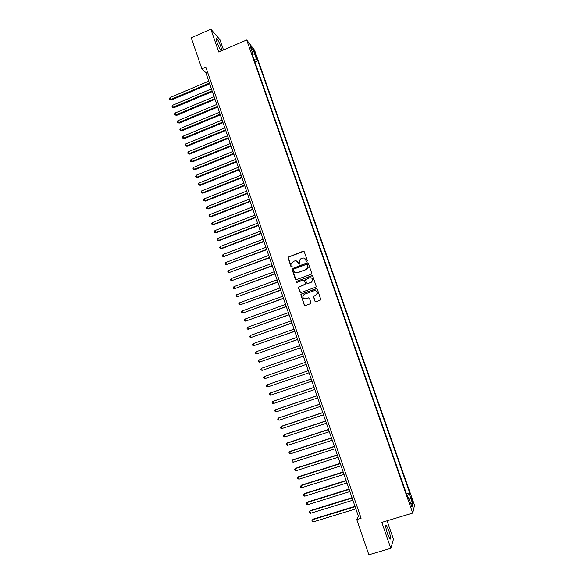 <?xml version="1.0" encoding="UTF-8"?>
<svg xmlns="http://www.w3.org/2000/svg" width="584" height="584" viewBox="0 0 584 584"><rect width="100%" height="100%" fill="white"/><g stroke="black" fill="none" stroke-linecap="round" stroke-linejoin="round"><path stroke-width="0.88" d="M306.958 261.347L307.33 260.552L304.257 251.755L303.154 251.237L287.941 257.245L290.971 266.611L291.744 266.976L292.117 266.581L291.708 263.223L293.409 261.442L294.635 260.982C296.271 260.559 297.453 261.114 298.168 262.661L298.563 263.8L299.337 264.165L299.716 263.756L299.271 260.486L301.008 258.617L302.235 258.164C303.877 257.734 305.06 258.289 305.782 259.836L306.177 260.982L306.958 261.347M388.747 530.352L386.338 525.242C385.236 524.958 385.644 527.878 387.564 534.01L389.981 539.12C391.076 539.368 390.667 536.441 388.747 530.352M221.818 50.684L220.883 46.793C219.38 42.72 218 39.931 216.722 38.42C215.868 37.814 215.992 39.179 217.087 42.515C218.598 46.611 219.986 49.406 221.248 50.896L221.278 50.917M411.968 498.824L411.005 496.685L412.611 502.233L411.968 498.824M314.929 301.161L316.046 301.702L320.222 300.198L320.798 299.504L317.316 289.197L316.2 288.664L301.395 294.029L300.84 294.65L304.271 304.994L305.381 305.534L310.396 303.731L310.929 302.6L309.469 298.38L308.352 297.84L305.87 298.738C303.789 299.023 302.775 298.096 302.833 295.964L304.322 294.285L314.068 290.752C316.09 290.452 317.112 291.328 317.148 293.402L315.623 295.219L313.425 296.475L314.929 301.161L315.747 301.753M223.519 49.954L219.964 39.727L210.853 29.2L218.752 52.005L246.689 39.989L412.727 513.081L381.805 522.395L390.798 548.347L368.869 554.8L356.766 519.57L361.102 518.256L205.831 67.131L201.896 68.817L205.809 72.577L358.408 516.271L356.766 519.57M210.853 29.2L191.231 37.77L201.896 68.817M311.177 274.246L311.71 273.115L308.286 263.311L307.177 262.785L291.92 268.793L295.307 279.123L296.416 279.656L311.177 274.246M312.798 276.232L316.258 286.525L315.688 287.197L300.891 292.577L299.782 292.036L298.307 287.321L304.841 284.532L305.374 283.401L304.403 280.612L303.293 280.079L297.073 282.357L296.292 281.612L311.681 275.699L312.798 276.232M254.631 53.224L256.748 58.203L255.901 54.86L254.383 51.589L254.631 53.224M246.689 39.989L254.558 50.217L414.531 505.284L412.727 513.081M406.522 493.998L409.756 493.013L257.843 60.802L256.42 58.991L253.894 59.181M409.756 493.013L409.391 494.349L412.779 503.999L412.019 507.138L408.574 497.327L408.187 498.729L251.748 53.071L253.244 54.969L250.186 46.245L253.398 50.399L256.42 58.991M390.798 548.347L393.463 539.193L387.075 520.804M207.466 71.868L205.809 72.577M360.233 515.716L358.408 516.271M254.901 62.05L257.843 60.802M252.638 55.604L253.244 54.969M408.574 497.327L407.72 497.4M407.055 495.509L409.391 494.349M252.157 51.866L253.398 50.399M412.779 503.999L410.661 503.284M306.629 261.369L304.22 258.194M296.541 260.982L299.03 264.194M303.863 251.281L288.124 257.31L291.46 267.005M307.841 262.807L292.095 268.844L296.022 279.7M307.454 264.647L306.68 264.282L293.752 269.056L293.38 269.844L293.796 271.042C294.511 272.589 295.687 273.151 297.329 272.728L306.177 269.472L307.951 267.472L307.162 264.304M295.781 272.837L297.329 272.728M307.622 264.705L308.111 267.523L306.337 269.523L297.504 272.779M303.863 280.072L304.571 280.649L305.563 283.933L298.482 287.35L300.563 292.628M312.279 275.699L296.847 281.233L296.46 281.649L296.84 282.393M311.068 282.262L312.571 280.51C312.586 278.407 311.564 277.51 309.513 277.809L305.527 279.685L306.52 282.977L307.629 283.51L311.221 282.298L312.732 280.546C312.885 279.123 312.294 278.196 310.958 277.758M307.242 283.561L307.629 283.51M311.221 282.298L307.797 283.547M315.331 290.657C316.754 291.014 317.411 291.934 317.302 293.423L315.776 295.241L313.586 296.497L315.083 301.176M304.921 298.869L305.87 298.738M308.827 297.811L306.031 298.76M316.732 288.642L301.563 294.051L301.008 294.672L304.432 305.009L305.118 305.585M208.765 81.169L170.032 97.586L170.681 99.506L171.397 100.039L209.685 83.84M171.397 100.039L169.725 99.506L170.681 99.506L209.43 83.103M169.725 99.506L169.47 98.733L170.032 97.586M211.43 88.914L172.638 105.273L173.287 107.2L173.995 107.719L212.342 91.571M173.995 107.719L172.324 107.193L173.287 107.2L212.094 90.856M172.324 107.193L172.068 106.419L172.638 105.273M214.102 96.681L175.237 112.982L175.893 114.909L176.594 115.413L215.007 99.324M176.594 115.413L174.93 114.895L175.893 114.909L214.766 98.623M174.93 114.895L174.667 114.121L175.237 112.982M216.773 104.463L177.85 120.705L178.507 122.64L179.2 123.115L217.679 107.091M179.2 123.115L177.536 122.611L178.507 122.64L217.445 106.412M177.536 122.611L177.273 121.837L177.85 120.705M219.46 112.259L180.463 128.444L181.12 130.385L181.814 130.845L220.358 114.873M181.814 130.845L180.149 130.349L181.12 130.385L220.132 114.208M180.149 130.349L179.887 129.575L180.463 128.444M222.146 120.07L183.084 136.196L183.741 138.138L184.427 138.583L223.037 122.669M184.427 138.583L182.77 138.094L183.741 138.138L222.818 122.027M182.77 138.094L182.507 137.32L183.084 136.196M224.84 127.903L185.712 143.971L186.369 145.912L187.048 146.336L225.723 130.48M187.048 146.336L185.391 145.861L186.369 145.912L225.512 129.86M185.391 145.861L185.128 145.088L185.712 143.971M227.534 135.751L188.347 151.76L189.004 153.709L189.676 154.11L228.417 138.313M189.676 154.11L188.019 153.65L189.004 153.709L228.213 137.714M188.019 153.65L187.756 152.869L188.347 151.76M230.242 143.613L190.983 159.563L191.64 161.512L192.311 161.899L231.118 146.161M192.311 161.899L190.654 161.447L191.64 161.512L230.921 145.584M190.654 161.447L190.391 160.666L190.983 159.563M232.95 151.49L193.625 167.382L194.289 169.338L194.947 169.703L233.819 154.023M194.947 169.703L193.297 169.258L194.289 169.338L233.629 153.468M193.297 169.258L193.034 168.477L193.625 167.382M235.666 159.388L196.275 175.215L196.939 177.178L197.589 177.521L236.535 161.907M197.589 177.521L195.939 177.091L196.939 177.178L236.345 161.367M195.939 177.091L195.677 176.31L196.275 175.215M238.389 167.301L198.925 183.069L199.589 185.033L200.239 185.362L239.25 169.805M200.239 185.362L198.596 184.938L199.589 185.033L239.068 169.28M198.596 184.938L198.326 184.157L198.925 183.069M241.119 175.229L201.589 190.939L202.254 192.91L202.896 193.216L241.973 177.718M202.896 193.216L201.254 192.808L202.254 192.91L241.798 177.215M201.254 192.808L200.984 192.019L201.589 190.939M243.849 183.179L204.254 198.823L204.918 200.794L205.561 201.086L244.696 185.646M205.561 201.086L203.911 200.684L204.918 200.794L244.535 185.165M203.911 200.684L203.648 199.896L204.254 198.823M246.587 191.143L206.926 206.721L207.59 208.7L208.225 208.97L247.433 193.589M208.225 208.97L206.583 208.583L207.59 208.7L247.273 193.136M206.583 208.583L206.313 207.794L206.926 206.721M249.332 199.122L209.598 214.642L210.269 216.62L210.897 216.876L250.171 201.553M210.897 216.876L209.254 216.496L210.269 216.62L250.018 201.115M209.254 216.496L208.984 215.7L209.598 214.642M252.084 207.116L212.284 222.577L212.956 224.563L213.569 224.789L252.916 209.532M213.569 224.789L211.934 224.424L212.956 224.563L252.77 209.116M211.934 224.424L211.663 223.628L212.284 222.577M254.836 215.131L214.97 230.527L215.642 232.52L216.255 232.724L255.668 217.533M216.255 232.724L214.62 232.374L215.642 232.52L255.529 217.138M214.62 232.374L214.35 231.578L214.97 230.527M257.602 223.161L217.664 238.498L218.336 240.491L218.942 240.681L258.42 225.548M218.942 240.681L217.306 240.338L218.336 240.491L258.289 225.168M217.306 240.338L217.036 239.535L217.664 238.498M260.369 231.206L220.358 246.477L221.037 248.477L221.635 248.645L261.179 233.578M221.635 248.645L220.007 248.317L221.037 248.477L261.063 233.22M220.007 248.317L219.737 247.514L220.358 246.477M263.143 239.272L223.066 254.478L223.745 256.486L263.953 241.623M224.336 256.632L222.708 256.31L223.745 256.486L263.837 241.287M222.708 256.31L222.438 255.507L223.066 254.478M265.924 247.353L225.774 262.501L226.453 264.508L266.727 249.689M227.045 264.632L225.417 264.326L226.453 264.508L266.618 249.375M225.417 264.326L225.147 263.523L225.774 262.501M268.706 255.449L228.49 270.531L229.169 272.546L269.501 257.77M229.753 272.655L228.125 272.356L229.169 272.546L269.406 257.478M228.125 272.356L227.855 271.553L228.49 270.531M271.494 263.567L231.213 278.583L231.892 280.605L272.29 265.873M231.213 278.583L230.578 279.597L230.848 280.4L231.892 280.605L272.195 265.603M274.298 271.699L233.936 286.656L234.622 288.671L275.079 273.984M233.936 286.656L233.301 287.656L233.571 288.467L234.622 288.671L274.998 273.735M277.101 279.853L236.673 294.738L237.359 296.767L277.882 282.123M236.673 294.738L236.031 295.738L236.301 296.548L237.359 296.767L277.801 281.889M279.911 288.022L239.411 302.841L240.097 304.87L280.685 290.27M239.411 302.841L238.761 303.833L239.038 304.644L240.097 304.87L280.612 290.065M282.722 296.205L242.156 310.965L242.842 312.995L283.488 298.439M242.156 310.965L241.506 311.951L241.776 312.761L242.842 312.995L283.43 298.256M285.547 304.41L244.908 319.098L245.594 321.134L286.306 306.622M244.908 319.098L244.251 320.076L244.528 320.893L245.594 321.134L286.248 306.461M288.372 312.63L247.66 327.259L248.353 329.296L289.131 314.827M247.66 327.259L247.003 328.23L247.28 329.04L248.353 329.296L289.08 314.688M291.204 320.872L250.427 335.428L251.113 337.472L291.956 323.047M250.427 335.428L249.762 336.391L250.04 337.209L251.113 337.472L291.912 322.93M294.044 329.12L253.193 343.618L253.887 345.67L294.789 331.289M253.193 343.618L252.529 344.575L252.806 345.392L253.887 345.67L294.752 331.194M296.891 337.399L255.967 351.823L256.661 353.875L297.628 339.545M255.967 351.823L255.296 352.772L255.573 353.597L256.661 353.875L297.599 339.472M299.745 345.692L258.748 360.051L259.442 362.109L300.475 347.816M258.748 360.051L258.077 360.992L258.354 361.817L259.442 362.109L300.453 347.765M262.734 370.212L303.322 356.109L262.734 370.212M302.6 353.999L261.53 368.292L262.231 370.351L261.136 370.052L260.858 369.227L261.53 368.292M265.516 378.454L306.184 364.416L265.516 378.454M305.461 362.328L264.326 376.549L265.019 378.614L263.924 378.308L263.647 377.483L264.326 376.549M308.33 370.665L267.122 384.827L267.822 386.9L309.053 372.76M308.337 370.672L267.122 384.827L266.443 385.747L266.72 386.579L267.822 386.9M311.199 379.001L270.407 392.923L269.925 393.12L270.626 395.2L311.929 381.126M311.214 379.038L269.925 393.12L269.239 394.039L269.523 394.864L270.626 395.2M314.075 387.36L273.21 401.208L272.735 401.434L273.436 403.515L314.812 389.513M314.09 387.418L272.735 401.434L272.049 402.339L272.327 403.172L273.436 403.515M316.959 395.74L276.02 409.523L275.546 409.764L276.254 411.851L317.703 397.916M316.981 395.813L275.546 409.764L274.86 410.669L275.137 411.501L276.254 411.851M319.842 404.135L278.838 417.845L278.371 418.115L279.079 420.203L320.601 406.34M319.879 404.23L278.371 418.115L277.677 419.005L277.955 419.845L279.079 420.203M322.733 412.545L281.656 426.189L281.196 426.481L281.904 428.568L323.507 414.779M322.777 412.669L281.196 426.481L280.502 427.364L280.78 428.203L281.904 428.568M325.638 420.976L284.481 434.554L284.028 434.861L284.744 436.963L326.412 423.239M325.689 421.122L284.028 434.861L283.328 435.744L283.612 436.584L284.744 436.963M328.544 429.43L287.313 442.935L286.868 443.263L287.583 445.366L329.332 431.715M328.602 429.598L286.868 443.263L286.167 444.139L286.452 444.979L287.583 445.366M331.457 437.898L290.153 451.33L289.715 451.688L290.43 453.79L332.252 440.212M331.522 438.088L289.715 451.688L289.007 452.549L289.292 453.396L290.43 453.79M334.377 446.38L293 459.747L292.569 460.119L293.285 462.236L335.179 448.724M334.45 446.599L292.569 460.119L291.861 460.98L292.146 461.827L293.285 462.236M337.296 454.885L295.854 468.178L295.431 468.58L296.146 470.697L338.114 457.257M337.377 455.126L295.431 468.58L294.716 469.434L295 470.281L296.146 470.697M340.231 463.411L298.709 476.632L298.293 477.055L299.008 479.179L341.056 465.813M340.319 463.674L298.293 477.055L297.577 477.902L297.862 478.749L299.008 479.179M343.166 471.952L301.57 485.107L301.161 485.545L301.884 487.676L344.005 474.383M343.268 472.237L301.161 485.545L300.439 486.384L300.731 487.239L301.884 487.676M346.115 480.515L304.447 493.589L304.038 494.057L304.76 496.188L346.954 482.968M346.217 480.822L304.038 494.057L303.315 494.889L304.447 493.589M304.76 496.188L303.6 495.743L303.315 494.889M349.064 489.093L307.315 502.101L306.921 502.59L307.644 504.722L349.918 491.582M349.174 489.429L306.921 502.59L306.191 503.415L307.315 502.101M307.644 504.722L306.483 504.269L306.191 503.415M352.021 497.692L310.199 510.628L309.812 511.139L310.535 513.278L352.882 500.203M352.145 498.05L309.812 511.139L309.082 511.956L310.199 510.628M310.535 513.278L309.367 512.81L309.082 511.956M354.984 506.306L313.09 519.169L312.71 519.702L313.433 521.848L355.86 508.854M355.116 506.686L312.71 519.702L311.973 520.512L313.09 519.169M313.433 521.848L312.257 521.373L311.973 520.512M255.296 55.122L255.901 54.86M255.974 56.787L256.5 56.568M385.732 525.425L386.338 525.242M216.153 38.668L216.722 38.42"/></g></svg>
